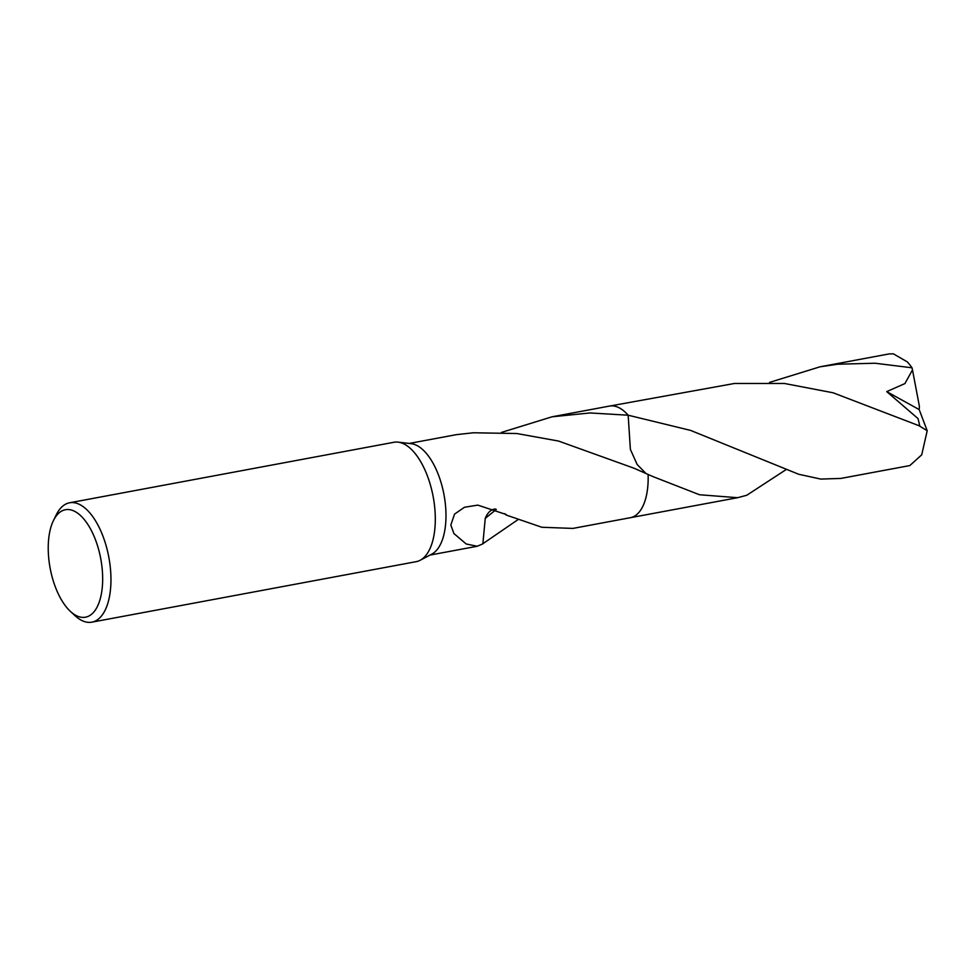 <?xml version="1.0" encoding="UTF-8"?>
<svg xmlns="http://www.w3.org/2000/svg" width="976" height="976" viewBox="0 0 976 976"><rect width="100%" height="100%" fill="white"/><g stroke="black" fill="none" stroke-linecap="round" stroke-linejoin="round"><path stroke-width="1.46" d="M53.46 520.55L56.279 514.803A60.719 28.597 79.4 0 1 69.577 502.786L393.938 442.274A60.719 28.597 79.4 0 1 398.123 442.14A60.719 28.597 79.4 0 1 434.576 506.129A60.719 28.597 79.4 0 1 420.156 560.273A60.719 28.597 79.4 0 1 416.203 561.664L91.842 622.163A60.719 28.597 79.4 0 1 75.115 615.746L70.406 611.403A54.644 25.742 79.4 0 1 48.885 559.712A54.644 25.742 79.4 0 1 53.46 520.55A54.644 25.742 79.4 0 1 80.996 515.987A54.644 25.742 79.4 0 1 102.004 567.202A54.644 25.742 79.4 0 1 70.406 611.403M398.123 442.14L411.201 443.677A56.779 26.742 79.4 0 1 445.3 503.494A56.779 26.742 79.4 0 1 431.807 554.124L420.156 560.273M69.577 502.786A60.719 28.597 79.4 0 1 110.227 566.629A60.719 28.597 79.4 0 1 91.842 622.163M785.839 469.773L746.75 495.271L737.588 497.699L699.499 494.747L653.176 476.678L634.168 468.273L558.54 441.054L516.829 433.527L474.019 432.783A56.779 26.742 -100.6 0 0 473.824 432.734L456.378 434.649L409.2 443.446M501.518 432.405L552.05 416.801L590.016 412.958L628.154 415.203L630.386 449.399L637.157 464.491L645.905 473.445M609.109 406.15A56.779 26.742 79.4 0 1 609.488 406.077A56.779 26.742 79.4 0 1 628.154 415.203L690.63 430.416L798.661 474.251L820.779 479.082L840.897 478.423L909.839 465.564L921.722 454.816L927.2 430.758L919.002 425.707L833.126 392.791L784.46 383.483L734.416 383.483L609.488 406.077A56.779 26.742 79.4 0 1 613.733 405.992A56.779 26.742 79.4 0 1 628.154 415.203A56.779 26.742 79.4 0 0 609.219 406.138M495.381 509.008A37.844 17.824 -100.6 0 0 485.243 518.39L496.308 509.399M485.255 518.329L482.864 543.864L477.191 546.267L466.211 543.986L453.913 533.543L450.827 525.039L454.535 514.12L464.466 507.264L477.801 505.117L506.08 514.474A56.779 26.742 79.4 0 1 506.032 514.974L541.839 527.26L572.863 528.419L630.313 517.707A56.779 26.742 79.4 0 1 629.935 517.78M504.738 513.669L506.032 514.974M517.817 519.769L482.852 543.73M648.113 474.421A56.779 26.742 79.4 0 1 630.313 517.707A56.779 26.742 79.4 0 0 648.125 474.434A56.779 26.742 79.4 0 1 630.045 517.756M769.539 382.397L820.084 366.793L837.713 364.219L875.045 363.231L911.999 367.793L912.499 369.904L904.911 383.58L886.72 391.62L918.05 418.606L919.795 426.061L919.002 425.707M820.084 366.793L889.026 353.934L893.394 353.837L907.326 361.901A56.779 26.742 79.4 0 1 911.999 367.793M912.487 369.904L919.38 406.236L919.185 409.591L886.72 391.62M919.185 409.591L927.2 430.758M609.488 406.077L552.05 416.801M477.191 546.267L430.026 555.063M737.588 497.699L630.313 517.707"/></g></svg>
